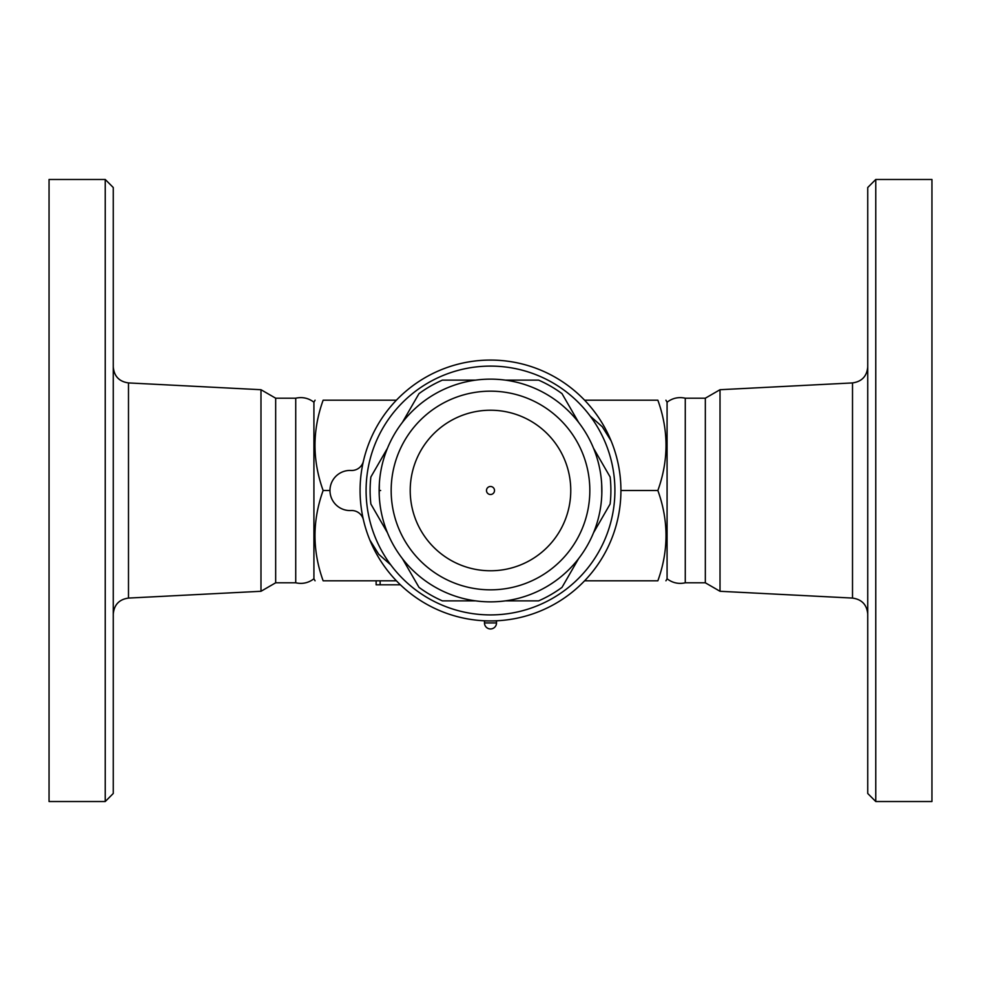 <?xml version="1.0" encoding="UTF-8"?>
<svg xmlns="http://www.w3.org/2000/svg" width="981" height="981" viewBox="0 0 981 981"><rect width="100%" height="100%" fill="white"/><g stroke="black" fill="none" stroke-linecap="round" stroke-linejoin="round"><path stroke-width="1.47" d="M113.256 490.5L113.256 793.494L105.237 801.526L105.237 179.474L113.256 187.506L113.256 490.5M295.735 582.8L295.735 398.2C302.406 396.729 308.463 398.078 313.92 402.21L313.92 578.79C308.463 582.922 302.406 584.271 295.735 582.8L275.673 582.8L260.983 591.285L260.983 389.715L128.486 382.921C119.179 381.609 114.103 376.263 113.256 366.894M105.237 801.526L49.05 801.526L49.05 179.474L105.237 179.474M275.673 582.8L275.673 398.2L260.983 389.715M396.385 400.199L323.141 400.199C312.277 400.199 312.277 400.199 323.141 400.199C312.277 400.199 312.277 400.199 323.141 400.199C312.277 430.303 312.277 460.396 323.141 490.5C312.277 520.604 312.277 550.697 323.141 580.801C312.277 580.801 312.277 580.801 323.141 580.801C312.277 580.801 312.277 580.801 323.141 580.801L396.385 580.801M323.141 490.5L329.972 490.5M363.424 461.144A12.042 12.042 0 0 1 351.063 470.463A20.061 20.061 0 0 0 329.972 490.5A20.061 20.061 0 0 0 351.063 510.537A12.042 12.042 0 0 1 363.424 519.856M584.615 580.801L657.859 580.801C668.723 580.801 668.723 580.801 657.859 580.801C668.723 580.801 668.723 580.801 657.859 580.801C668.723 550.697 668.723 520.604 657.859 490.5C668.723 460.396 668.723 430.303 657.859 400.199C668.723 400.199 668.723 400.199 657.859 400.199C668.723 400.199 668.723 400.199 657.859 400.199L584.615 400.199M665.927 400.199L667.08 402.21L667.08 578.79L665.927 580.801M667.08 578.79C672.525 582.922 678.582 584.259 685.265 582.8L685.265 398.2C678.582 396.741 672.525 398.078 667.08 402.21M685.265 582.8L705.327 582.8L705.327 398.2L685.265 398.2M705.327 582.8L720.017 591.285L720.017 389.715L852.514 382.921L852.514 598.079C861.821 599.391 866.897 604.737 867.744 614.106M867.744 490.5L867.744 793.494L875.763 801.526L875.763 179.474L867.744 187.506L867.744 490.5M875.763 801.526L931.95 801.526L931.95 179.474L875.763 179.474M620.924 490.5L657.859 490.5M490.5 360.076A130.424 130.424 0 0 0 377.55 555.712A130.424 130.424 0 0 0 603.45 555.712A130.424 130.424 0 0 0 490.5 360.076M490.5 366.097A124.403 124.403 0 0 1 598.238 552.708A124.403 124.403 0 0 1 382.762 552.708A124.403 124.403 0 0 1 490.5 366.097M387.47 532.769L370.867 504.013A120.393 120.393 0 0 1 370.867 476.987L387.47 448.231M601.819 493.86L601.684 484.185M601.831 487.913L601.844 488.575M601.868 490.831L601.856 491.579M379.365 483.265L379.218 494.669M483.179 601.623L484.295 601.696M493.676 379.181L494.485 379.206M497.833 379.377L496.717 379.304M489.727 379.132L487.974 379.169M487.594 379.169L484.553 379.291M379.132 490.5L380.628 490.5M601.868 490.5A111.368 111.368 0 0 0 434.816 394.055A111.368 111.368 0 0 0 434.816 586.945A111.368 111.368 0 0 0 601.868 490.5A111.368 111.368 0 0 0 434.816 394.055A111.368 111.368 0 0 0 434.816 586.945A111.368 111.368 0 0 0 601.868 490.5M570.758 490.5A80.258 80.258 0 0 1 450.365 560.016A80.258 80.258 0 0 1 450.365 420.984A80.258 80.258 0 0 1 570.758 490.5M490.5 494.51A4.01 4.01 0 0 1 486.49 490.5A4.01 4.01 0 0 1 490.5 486.49A4.01 4.01 0 0 1 494.51 490.5A4.01 4.01 0 0 1 490.5 494.51M593.53 448.231L610.133 476.987A120.393 120.393 0 0 1 610.133 504.013L593.53 532.769M578.618 558.594L562.015 587.349A120.393 120.393 0 0 1 538.618 600.863L505.411 600.863M505.411 380.138L538.618 380.138A120.393 120.393 0 0 1 562.015 393.651L578.618 422.406M402.382 422.406L418.985 393.651A120.393 120.393 0 0 1 442.382 380.138L475.589 380.138M475.589 600.863L442.382 600.863A120.393 120.393 0 0 1 418.985 587.349L402.382 558.594M390.794 564.909L378.727 554.265L369.862 540.09M590.206 416.091L602.273 426.735L611.138 440.91M400.407 584.811L376.128 584.811L376.128 580.801M496.521 622.935L496.521 620.924L484.479 620.924L484.479 622.935A6.021 6.021 0 0 0 490.5 628.956A6.021 6.021 0 0 0 496.521 622.935L484.479 622.935M260.983 591.285L128.486 598.079L128.486 382.921M589.826 490.5A99.326 99.326 0 0 1 440.837 576.521A99.326 99.326 0 0 1 440.837 404.479A99.326 99.326 0 0 1 589.826 490.5M380.138 580.801L380.138 584.811M128.486 598.079C119.179 599.391 114.103 604.737 113.256 614.106M295.735 398.2L275.673 398.2M313.92 578.79L315.073 580.801M313.92 402.21L315.073 400.199M705.327 398.2L720.017 389.715M720.017 591.285L852.514 598.079M852.514 382.921C861.821 381.609 866.897 376.263 867.744 366.894"/></g></svg>
